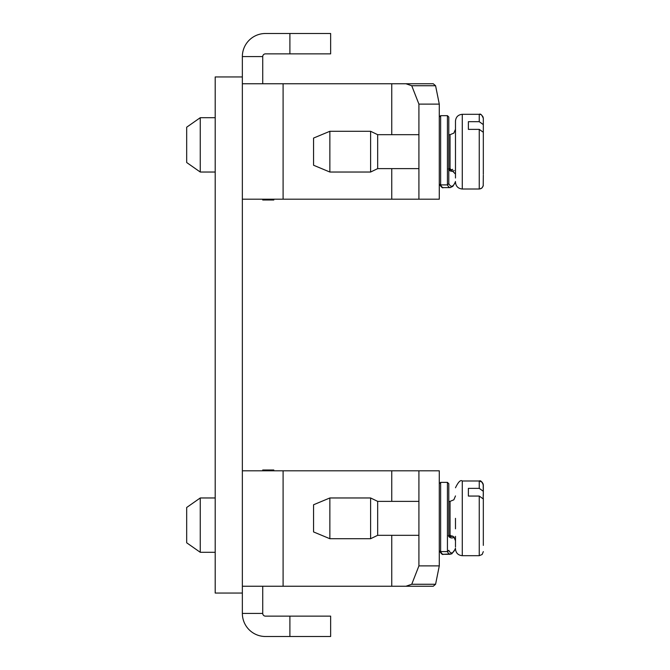 <?xml version="1.0" encoding="UTF-8"?>
<svg xmlns="http://www.w3.org/2000/svg" width="670" height="670" viewBox="0 0 670 670"><rect width="100%" height="100%" fill="white"/><g stroke="black" fill="none" stroke-linecap="round" stroke-linejoin="round"><path stroke-width="1" d="M391.749 134.678L391.749 83.75L242.356 83.75L242.356 586.25L391.749 586.25L391.749 535.322M273.946 470.809L273.787 469.997L262.732 469.997L262.732 470.809M273.787 469.997L273.787 470.809M262.732 586.25L262.732 613.41L242.356 613.41L242.356 586.25M439.286 565.882L418.918 565.882L418.918 470.809L439.286 470.809L439.286 565.882L435.584 584.257L433.247 586.25L435.584 584.257M289.892 636.5L289.892 616.132L330.637 616.132L330.637 636.5L265.446 636.5A23.09 23.09 0 0 1 242.356 613.41M418.918 565.882L411.748 584.257L405.903 586.25L391.749 586.25M433.247 586.25L405.903 586.25M242.356 470.809L418.918 470.809M289.892 616.132L265.446 616.132A2.714 2.714 0 0 1 262.732 613.41M455.483 544.693L455.483 536.36M483.321 498.145L483.321 498.974L479.251 496.06L468.38 496.06L468.38 488.371L479.251 488.371L483.321 491.294L483.171 498.195M483.321 495.716L483.321 485.072L483.321 491.294L479.251 488.371L479.251 480.993L482.132 482.191L483.204 484.083L483.321 495.716M483.321 502.977L483.321 511.084M483.321 498.974L483.321 545.397M418.918 535.322L377.671 535.322L377.671 501.369L418.918 501.369M448.791 535.322L450.047 535.322L450.047 501.369L453.858 499.803L455.483 495.934M377.671 535.322L370.602 538.714L370.602 497.969L377.671 501.369M329.858 538.714L313.56 531.93L313.56 504.761L329.858 497.969L329.858 538.714L370.602 538.714M454.201 537.248A26.867 9.899 -81.1 0 1 448.791 536.536L448.791 483.715L448.791 501.369L450.047 501.369M455.483 487.785C458.297 481.923 460.558 479.653 462.275 480.993L462.275 555.69C458.146 555.288 455.885 553.026 455.483 548.906L451.748 553.881L443.331 554.308C442.602 555.028 441.296 553.856 439.394 550.815L440.642 551.594L447.434 551.594L448.791 550.338A37.528 7.797 91.1 0 0 455.483 548.186M455.483 546.996L455.483 543.027M455.483 518.346L455.483 528.831M483.321 530.866L483.321 533.714M483.321 540.975L483.321 541.871M215.196 593.042L242.356 593.042L215.196 593.042L215.196 76.958L242.356 76.958M186.679 542.792L186.679 507.483L200.255 497.969L200.255 552.298L186.679 542.792M215.196 552.298L200.255 552.298M448.791 168.631L450.047 168.631L450.047 134.678L448.791 134.678L448.791 117.024L448.791 183.647A37.528 7.797 91.1 0 0 455.483 181.495M455.483 167.132L455.483 162.14M455.483 178.002L455.483 121.094C455.885 116.974 458.146 114.712 462.275 114.31L462.275 189.007C458.146 188.605 455.885 186.335 455.483 182.215C455.885 186.335 458.146 188.605 462.275 189.007L479.251 189.007L479.251 129.369L468.38 129.369L468.38 121.689L479.251 121.689L483.321 124.603L483.321 144.393M443.331 187.617L450.215 187.608L443.331 187.617C442.602 188.337 441.296 187.173 439.394 184.124L440.642 184.903L447.434 184.903L448.791 183.647M454.201 170.557A26.867 9.899 -81.1 0 1 448.791 169.845M330.637 33.5L330.637 53.868L289.892 53.868L289.892 33.5L330.637 33.5M289.892 33.5L265.446 33.5A23.09 23.09 0 0 0 242.356 56.59L262.732 56.59A2.714 2.714 0 0 1 265.446 53.868L289.892 53.868M242.356 83.75L242.356 56.59M262.732 56.59L262.732 83.75M391.749 83.75L433.247 83.75L435.584 85.743L439.286 104.118L439.286 199.191L242.356 199.191M405.903 83.75L411.74 85.743L418.918 104.118L439.286 104.118M418.918 199.191L418.918 104.118M435.584 85.743L433.247 83.75M262.732 199.191L262.732 200.003L273.787 200.003L273.787 199.191M329.858 166.06L329.858 172.031L370.602 172.031L370.602 131.286L329.858 131.286L329.858 166.06M329.858 172.031L313.56 165.239L313.56 138.07L329.858 131.286M418.918 168.631L377.671 168.631L377.671 134.678L370.602 131.286M483.321 129.025L483.321 118.381L483.321 124.603L479.251 121.689L479.251 114.31C480.549 113.481 481.906 114.838 483.321 118.381L483.321 129.025M483.321 174.284L483.321 132.283L479.251 129.369M483.321 175.18L483.204 185.917L482.132 187.809L479.854 188.957M450.047 168.631L455.483 174.066M483.321 164.175L483.321 167.023M455.483 173.639L455.483 176.344M450.215 187.608L452.819 186.344L455.483 182.215M215.196 172.031L200.255 172.031L200.255 117.702L215.196 117.702M200.255 117.702L186.679 127.208L186.679 162.517L200.255 172.031M411.748 584.265L435.584 584.265M391.749 501.369L391.749 470.809M283.1 470.809L283.1 586.25M455.483 548.906C455.885 553.026 458.146 555.288 462.275 555.69L479.251 555.69L479.251 496.06M443.356 554.308A37.989 7.429 91.6 0 1 440.642 551.594L440.642 482.358L447.434 482.358L447.434 551.594A38.592 7.68 91 0 0 450.232 554.299M448.414 535.682L450.458 536.586A25.87 10.1 101.6 0 0 452.711 536.017M450.232 187.608A38.592 7.68 91 0 1 447.434 184.903L447.434 115.667L448.791 117.024M443.356 187.617A37.989 7.429 91.6 0 1 440.642 184.903L440.642 115.667L439.286 117.024L440.642 115.667L447.434 115.667M448.414 168.991L450.458 169.895A25.87 10.1 101.6 0 0 452.711 169.326M283.1 199.191L283.1 83.75M391.749 199.191L391.749 168.631M435.584 85.735L411.748 85.735M450.047 535.322L453.858 536.879L455.483 540.757M479.251 555.69L482.132 554.5L483.321 551.619M462.275 480.993L479.251 480.993C480.549 480.172 481.906 481.529 483.321 485.072M329.858 497.969L370.602 497.969M440.642 482.358L439.286 483.715L440.642 482.358M447.434 482.358L448.791 483.715M450.215 554.299L443.331 554.308M215.196 497.969L200.255 497.969M273.946 199.191L273.787 200.003M377.671 168.631L370.602 172.031M455.483 121.094C455.885 116.974 458.146 114.712 462.275 114.31L479.251 114.31M377.671 134.678L418.918 134.678M450.047 134.678L453.858 133.121L455.483 129.243L453.858 133.121L450.047 134.678M479.854 114.352L480.742 114.595M481.571 115.031L483.045 116.89M483.279 117.778L483.321 118.381M480.742 188.722L482.132 187.809L483.279 185.531"/></g></svg>
